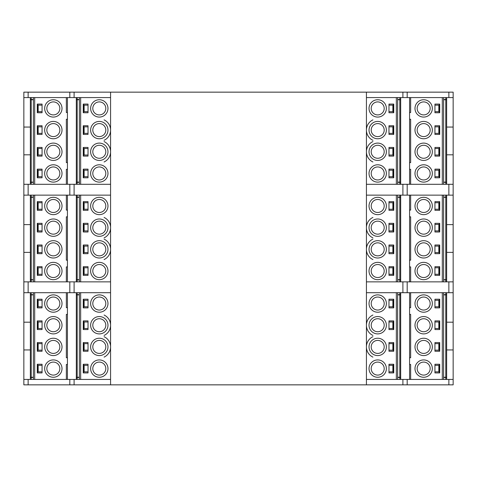 <?xml version="1.0" encoding="UTF-8"?>
<svg xmlns="http://www.w3.org/2000/svg" width="477" height="477" viewBox="0 0 477 477"><rect width="100%" height="100%" fill="white"/><g stroke="black" fill="none" stroke-linecap="round" stroke-linejoin="round"><path stroke-width="0.72" d="M397.645 294.655L400.68 294.655L400.68 292.705M409.57 195.135L453.15 195.135L453.15 184.295L407.185 184.295L407.185 195.135L409.57 195.135L409.57 281.865L407.185 281.865L407.185 292.705L409.57 292.705L409.57 379.43L366.425 379.43M400.68 379.43L400.68 377.48L397.645 377.48M110.575 379.43L23.85 379.43L23.85 384.85L453.15 384.85L453.15 379.43L409.57 379.43M366.425 384.85L366.425 92.15L23.85 92.15L23.85 195.135L23.85 184.295L28.137 184.295L28.137 195.135L110.575 195.135M366.425 97.57L453.15 97.57L453.15 92.15L366.425 92.15M104.075 140.31A11.275 11.275 0 0 0 104.075 119.876M104.075 161.989A11.275 11.275 0 0 0 104.075 141.556M372.925 141.556A11.275 11.275 0 0 0 372.925 161.989M372.925 119.876A11.275 11.275 0 0 0 372.925 140.31M397.645 182.125L400.68 182.125L400.68 99.735L397.645 99.735M388.97 133.345L388.97 134.425L393.74 134.425L393.74 125.755L388.97 125.755L388.97 126.84L392.875 126.84L392.875 133.345L388.97 133.345M393.322 104.075L393.322 112.745M393.322 125.755L393.322 134.425M393.322 147.435L393.322 156.11M393.322 169.12L393.322 177.79M388.97 176.705L388.97 177.79L393.74 177.79L393.74 169.12L388.97 169.12L388.97 170.2L392.875 170.2L392.875 176.705L388.97 176.705M388.97 169.12L388.97 177.79M369.025 173.455A8.675 8.675 0 0 0 377.695 182.125A8.675 8.675 0 0 0 386.37 173.455A8.675 8.675 0 0 0 377.695 164.78A8.675 8.675 0 0 0 369.025 173.455M369.025 151.775A8.675 8.675 0 0 0 377.695 160.445A8.675 8.675 0 0 0 386.37 151.775A8.675 8.675 0 0 0 377.695 143.1A8.675 8.675 0 0 0 369.025 151.775M369.025 108.41A8.675 8.675 0 0 0 377.695 117.08A8.675 8.675 0 0 0 386.37 108.41A8.675 8.675 0 0 0 377.695 99.735A8.675 8.675 0 0 0 369.025 108.41M369.025 130.09A8.675 8.675 0 0 0 377.695 138.765A8.675 8.675 0 0 0 386.37 130.09A8.675 8.675 0 0 0 377.695 121.42A8.675 8.675 0 0 0 369.025 130.09M388.97 125.755L388.97 134.425M393.74 104.075L388.97 104.075L388.97 112.745L393.74 112.745L393.74 104.075M393.74 147.435L388.97 147.435L388.97 156.11L393.74 156.11L393.74 147.435M407.185 92.15L407.185 97.57M445.78 184.295L445.78 182.345L443.61 182.345M446.645 184.295L446.645 182.345L445.78 182.345M409.57 292.705L448.863 292.705L448.863 281.865L453.15 281.865L453.15 292.705L453.15 154.81L446.645 154.81M443.61 182.125L446.645 182.125L446.645 99.735L443.61 99.735M439.287 104.075L439.287 112.745M439.287 125.755L439.287 134.425M439.287 147.435L439.287 156.11M439.287 169.12L439.287 177.79M434.935 176.705L434.935 177.79L439.705 177.79L439.705 169.12L434.935 169.12L434.935 170.2L438.84 170.2L438.84 176.705L434.935 176.705M434.935 169.12L434.935 177.79M410.655 184.295L410.655 169.335L409.57 169.335M409.57 162.615L410.655 162.615L410.655 119.25L409.57 119.25M409.57 112.53L410.655 112.53L410.655 97.57M414.99 173.455A8.675 8.675 0 0 0 423.665 182.125A8.675 8.675 0 0 0 432.335 173.455A8.675 8.675 0 0 0 423.665 164.78A8.675 8.675 0 0 0 414.99 173.455M414.99 151.775A8.675 8.675 0 0 0 423.665 160.445A8.675 8.675 0 0 0 432.335 151.775A8.675 8.675 0 0 0 423.665 143.1A8.675 8.675 0 0 0 414.99 151.775M414.99 108.41A8.675 8.675 0 0 0 423.665 117.08A8.675 8.675 0 0 0 432.335 108.41A8.675 8.675 0 0 0 423.665 99.735A8.675 8.675 0 0 0 414.99 108.41M414.99 130.09A8.675 8.675 0 0 0 423.665 138.765A8.675 8.675 0 0 0 432.335 130.09A8.675 8.675 0 0 0 423.665 121.42A8.675 8.675 0 0 0 414.99 130.09M439.705 125.755L434.935 125.755L434.935 134.425L439.705 134.425L439.705 125.755M439.705 104.075L434.935 104.075L434.935 112.745L439.705 112.745L439.705 104.075M439.705 147.435L434.935 147.435L434.935 156.11L439.705 156.11L439.705 147.435M409.57 97.57L409.57 184.295M400.68 184.295L400.68 182.345L397.645 182.345M407.185 184.295L366.425 184.295M366.425 195.135L407.185 195.135M445.78 195.135L445.78 197.09L446.645 197.09L446.645 195.135M443.61 197.09L445.78 197.09M453.15 224.625L446.645 224.625M453.15 252.375L446.645 252.375M446.645 349.945L453.15 349.945L453.15 382.685M453.15 349.945L453.15 292.705L448.863 292.705M453.15 154.81L453.15 94.315M104.075 335.444A11.275 11.275 0 0 0 104.075 315.011M104.075 357.124A11.275 11.275 0 0 0 104.075 336.69M453.15 127.055L446.645 127.055M443.61 99.52L446.645 99.52L446.645 97.57M434.935 104.075L434.935 105.155L438.84 105.155L438.84 111.66L434.935 111.66L434.935 112.745M434.935 147.435L434.935 148.52L438.84 148.52L438.84 155.025L434.935 155.025L434.935 156.11M434.935 125.755L434.935 126.84L438.84 126.84L438.84 133.345L434.935 133.345L434.935 134.425M445.78 182.125L445.78 99.735M417.16 151.775A6.505 6.505 0 0 0 423.665 158.275A6.505 6.505 0 0 0 430.165 151.775A6.505 6.505 0 0 0 423.665 145.27A6.505 6.505 0 0 0 417.16 151.775M417.16 130.09A6.505 6.505 0 0 0 423.665 136.595A6.505 6.505 0 0 0 430.165 130.09A6.505 6.505 0 0 0 423.665 123.585A6.505 6.505 0 0 0 417.16 130.09M417.16 108.41A6.505 6.505 0 0 0 423.665 114.915A6.505 6.505 0 0 0 430.165 108.41A6.505 6.505 0 0 0 423.665 101.905A6.505 6.505 0 0 0 417.16 108.41M445.78 97.57L445.78 99.52M23.85 94.315L23.85 97.57L110.575 97.57M28.137 195.135L23.85 195.135L23.85 382.685M28.137 292.705L23.85 292.705L23.85 281.865L28.137 281.865L28.137 292.705L110.575 292.705M110.575 184.295L28.137 184.295M33.39 184.295L33.39 97.57M66.345 97.57L66.345 112.53L67.43 112.53M67.43 119.25L66.345 119.25L66.345 162.615L67.43 162.615M67.43 169.335L66.345 169.335L66.345 184.295M62.01 108.41A8.675 8.675 0 0 0 53.335 99.735A8.675 8.675 0 0 0 44.665 108.41A8.675 8.675 0 0 0 53.335 117.08A8.675 8.675 0 0 0 62.01 108.41M62.01 130.09A8.675 8.675 0 0 0 53.335 121.42A8.675 8.675 0 0 0 44.665 130.09A8.675 8.675 0 0 0 53.335 138.765A8.675 8.675 0 0 0 62.01 130.09M62.01 173.455A8.675 8.675 0 0 0 53.335 164.78A8.675 8.675 0 0 0 44.665 173.455A8.675 8.675 0 0 0 53.335 182.125A8.675 8.675 0 0 0 62.01 173.455M62.01 151.775A8.675 8.675 0 0 0 53.335 143.1A8.675 8.675 0 0 0 44.665 151.775A8.675 8.675 0 0 0 53.335 160.445A8.675 8.675 0 0 0 62.01 151.775M37.295 156.11L42.065 156.11L42.065 147.435L37.295 147.435L37.295 156.11M37.295 177.79L42.065 177.79L42.065 169.12L37.295 169.12L37.295 177.79M37.295 134.425L42.065 134.425L42.065 125.755L37.295 125.755L37.295 134.425M37.295 112.745L42.065 112.745L42.065 104.075L37.295 104.075L37.295 112.745M67.43 184.295L67.43 97.57M76.32 97.57L76.32 99.52L79.355 99.52M110.575 92.15L110.575 384.85M107.975 205.975A8.675 8.675 0 0 0 99.305 197.305A8.675 8.675 0 0 0 90.63 205.975A8.675 8.675 0 0 0 99.305 214.65A8.675 8.675 0 0 0 107.975 205.975M107.975 227.66A8.675 8.675 0 0 0 99.305 218.985A8.675 8.675 0 0 0 90.63 227.66A8.675 8.675 0 0 0 99.305 236.33A8.675 8.675 0 0 0 107.975 227.66M107.975 271.025A8.675 8.675 0 0 0 99.305 262.35A8.675 8.675 0 0 0 90.63 271.025A8.675 8.675 0 0 0 99.305 279.695A8.675 8.675 0 0 0 107.975 271.025M107.975 249.34A8.675 8.675 0 0 0 99.305 240.67A8.675 8.675 0 0 0 90.63 249.34A8.675 8.675 0 0 0 99.305 258.015A8.675 8.675 0 0 0 107.975 249.34M83.26 253.675L88.03 253.675L88.03 245.005L83.26 245.005L83.26 253.675M83.26 275.36L88.03 275.36L88.03 266.685L83.26 266.685L83.26 275.36M83.26 231.995L88.03 231.995L88.03 223.325L83.26 223.325L83.26 231.995M83.26 210.315L88.03 210.315L88.03 201.64L83.26 201.64L83.26 210.315M110.575 281.865L67.43 281.865L67.43 195.135M107.975 303.545A8.675 8.675 0 0 0 99.305 294.875A8.675 8.675 0 0 0 90.63 303.545A8.675 8.675 0 0 0 99.305 312.22A8.675 8.675 0 0 0 107.975 303.545M107.975 325.225A8.675 8.675 0 0 0 99.305 316.555A8.675 8.675 0 0 0 90.63 325.225A8.675 8.675 0 0 0 99.305 333.9A8.675 8.675 0 0 0 107.975 325.225M107.975 368.59A8.675 8.675 0 0 0 99.305 359.92A8.675 8.675 0 0 0 90.63 368.59A8.675 8.675 0 0 0 99.305 377.265A8.675 8.675 0 0 0 107.975 368.59M107.975 346.91A8.675 8.675 0 0 0 99.305 338.235A8.675 8.675 0 0 0 90.63 346.91A8.675 8.675 0 0 0 99.305 355.58A8.675 8.675 0 0 0 107.975 346.91M83.26 351.245L88.03 351.245L88.03 342.575L83.26 342.575L83.26 351.245M83.26 372.925L88.03 372.925L88.03 364.255L83.26 364.255L83.26 372.925M83.26 329.565L88.03 329.565L88.03 320.89L83.26 320.89L83.26 329.565M83.26 307.88L88.03 307.88L88.03 299.21L83.26 299.21L83.26 307.88M79.355 379.43L79.355 292.705M69.815 384.85L69.815 379.43M31.22 379.43L31.22 377.48L30.355 377.48L30.355 379.43M33.39 377.48L31.22 377.48M23.85 349.945L30.355 349.945M23.85 322.19L30.355 322.19M30.355 127.055L23.85 127.055M30.355 154.81L23.85 154.81M30.355 97.57L30.355 99.52L33.39 99.52M31.22 97.57L31.22 99.52M37.713 177.79L37.713 169.12M37.713 156.11L37.713 147.435M37.713 134.425L37.713 125.755M37.713 112.745L37.713 104.075M42.065 177.79L42.065 176.705L38.16 176.705L38.16 170.2L42.065 170.2L42.065 169.12M42.065 134.425L42.065 133.345L38.16 133.345L38.16 126.84L42.065 126.84L42.065 125.755M42.065 156.11L42.065 155.025L38.16 155.025L38.16 148.52L42.065 148.52L42.065 147.435M42.065 112.745L42.065 111.66L38.16 111.66L38.16 105.155L42.065 105.155L42.065 104.075M33.39 99.735L30.355 99.735L30.355 182.125L33.39 182.125M31.22 99.735L31.22 182.125M33.39 182.345L30.355 182.345L30.355 184.295M30.355 224.625L23.85 224.625M30.355 252.375L23.85 252.375M33.39 281.865L33.39 195.135M66.345 195.135L66.345 210.095L67.43 210.095M67.43 216.82L66.345 216.82L66.345 260.18L67.43 260.18M67.43 266.905L66.345 266.905L66.345 281.865M62.01 205.975A8.675 8.675 0 0 0 53.335 197.305A8.675 8.675 0 0 0 44.665 205.975A8.675 8.675 0 0 0 53.335 214.65A8.675 8.675 0 0 0 62.01 205.975M62.01 227.66A8.675 8.675 0 0 0 53.335 218.985A8.675 8.675 0 0 0 44.665 227.66A8.675 8.675 0 0 0 53.335 236.33A8.675 8.675 0 0 0 62.01 227.66M62.01 271.025A8.675 8.675 0 0 0 53.335 262.35A8.675 8.675 0 0 0 44.665 271.025A8.675 8.675 0 0 0 53.335 279.695A8.675 8.675 0 0 0 62.01 271.025M62.01 249.34A8.675 8.675 0 0 0 53.335 240.67A8.675 8.675 0 0 0 44.665 249.34A8.675 8.675 0 0 0 53.335 258.015A8.675 8.675 0 0 0 62.01 249.34M37.295 253.675L42.065 253.675L42.065 245.005L37.295 245.005L37.295 253.675M37.295 275.36L42.065 275.36L42.065 266.685L37.295 266.685L37.295 275.36M37.295 231.995L42.065 231.995L42.065 223.325L37.295 223.325L37.295 231.995M37.295 210.315L42.065 210.315L42.065 201.64L37.295 201.64L37.295 210.315M76.32 195.135L76.32 197.09L79.355 197.09M77.185 195.135L77.185 197.09M79.355 281.865L79.355 195.135M77.185 281.865L77.185 279.91L76.32 279.91L76.32 281.865M79.355 279.91L77.185 279.91M79.355 197.305L76.32 197.305L76.32 279.695L79.355 279.695M83.678 275.36L83.678 266.685M83.678 253.675L83.678 245.005M83.678 231.995L83.678 223.325M83.678 210.315L83.678 201.64M88.03 275.36L88.03 274.275L84.125 274.275L84.125 267.77L88.03 267.77L88.03 266.685M88.03 231.995L88.03 230.91L84.125 230.91L84.125 224.405L88.03 224.405L88.03 223.325M88.03 253.675L88.03 252.595L84.125 252.595L84.125 246.09L88.03 246.09L88.03 245.005M88.03 210.315L88.03 209.23L84.125 209.23L84.125 202.725L88.03 202.725L88.03 201.64M77.185 197.305L77.185 279.695M105.805 227.66A6.505 6.505 0 0 0 99.305 221.155A6.505 6.505 0 0 0 92.8 227.66A6.505 6.505 0 0 0 99.305 234.165A6.505 6.505 0 0 0 105.805 227.66M104.075 237.874A11.275 11.275 0 0 0 104.075 217.44M104.075 259.56A11.275 11.275 0 0 0 104.075 239.126M372.925 239.126A11.275 11.275 0 0 0 372.925 259.56M372.925 217.44A11.275 11.275 0 0 0 372.925 237.874M397.645 279.695L400.68 279.695L400.68 197.305L397.645 197.305M388.97 230.91L388.97 231.995L393.74 231.995L393.74 223.325L388.97 223.325L388.97 224.405L392.875 224.405L392.875 230.91L388.97 230.91M393.322 201.64L393.322 210.315M393.322 223.325L393.322 231.995M393.322 245.005L393.322 253.675M393.322 266.685L393.322 275.36M388.97 274.275L388.97 275.36L393.74 275.36L393.74 266.685L388.97 266.685L388.97 267.77L392.875 267.77L392.875 274.275L388.97 274.275M388.97 266.685L388.97 275.36M369.025 271.025A8.675 8.675 0 0 0 377.695 279.695A8.675 8.675 0 0 0 386.37 271.025A8.675 8.675 0 0 0 377.695 262.35A8.675 8.675 0 0 0 369.025 271.025M369.025 249.34A8.675 8.675 0 0 0 377.695 258.015A8.675 8.675 0 0 0 386.37 249.34A8.675 8.675 0 0 0 377.695 240.67A8.675 8.675 0 0 0 369.025 249.34M369.025 205.975A8.675 8.675 0 0 0 377.695 214.65A8.675 8.675 0 0 0 386.37 205.975A8.675 8.675 0 0 0 377.695 197.305A8.675 8.675 0 0 0 369.025 205.975M369.025 227.66A8.675 8.675 0 0 0 377.695 236.33A8.675 8.675 0 0 0 386.37 227.66A8.675 8.675 0 0 0 377.695 218.985A8.675 8.675 0 0 0 369.025 227.66M388.97 223.325L388.97 231.995M393.74 201.64L388.97 201.64L388.97 210.315L393.74 210.315L393.74 201.64M393.74 245.005L388.97 245.005L388.97 253.675L393.74 253.675L393.74 245.005M397.645 195.135L397.645 281.865M399.815 195.135L399.815 197.09L400.68 197.09L400.68 195.135M397.645 197.09L399.815 197.09M400.68 281.865L400.68 279.91L397.645 279.91M407.185 281.865L366.425 281.865M366.425 292.705L407.185 292.705M448.863 281.865L409.57 281.865M445.78 379.43L445.78 377.48L443.61 377.48M446.645 379.43L446.645 377.48L445.78 377.48M443.61 377.265L446.645 377.265L446.645 294.875L443.61 294.875M439.287 299.21L439.287 307.88M439.287 320.89L439.287 329.565M439.287 342.575L439.287 351.245M439.287 364.255L439.287 372.925M434.935 371.845L434.935 372.925L439.705 372.925L439.705 364.255L434.935 364.255L434.935 365.34L438.84 365.34L438.84 371.845L434.935 371.845M434.935 364.255L434.935 372.925M410.655 379.43L410.655 364.47L409.57 364.47M409.57 357.75L410.655 357.75L410.655 314.385L409.57 314.385M409.57 307.665L410.655 307.665L410.655 292.705M414.99 368.59A8.675 8.675 0 0 0 423.665 377.265A8.675 8.675 0 0 0 432.335 368.59A8.675 8.675 0 0 0 423.665 359.92A8.675 8.675 0 0 0 414.99 368.59M414.99 346.91A8.675 8.675 0 0 0 423.665 355.58A8.675 8.675 0 0 0 432.335 346.91A8.675 8.675 0 0 0 423.665 338.235A8.675 8.675 0 0 0 414.99 346.91M414.99 303.545A8.675 8.675 0 0 0 423.665 312.22A8.675 8.675 0 0 0 432.335 303.545A8.675 8.675 0 0 0 423.665 294.875A8.675 8.675 0 0 0 414.99 303.545M414.99 325.225A8.675 8.675 0 0 0 423.665 333.9A8.675 8.675 0 0 0 432.335 325.225A8.675 8.675 0 0 0 423.665 316.555A8.675 8.675 0 0 0 414.99 325.225M439.705 320.89L434.935 320.89L434.935 329.565L439.705 329.565L439.705 320.89M439.705 299.21L434.935 299.21L434.935 307.88L439.705 307.88L439.705 299.21M439.705 342.575L434.935 342.575L434.935 351.245L439.705 351.245L439.705 342.575M443.61 292.705L443.61 379.43M430.165 368.59A6.505 6.505 0 0 0 423.665 362.085A6.505 6.505 0 0 0 417.16 368.59A6.505 6.505 0 0 0 423.665 375.095A6.505 6.505 0 0 0 430.165 368.59M430.165 346.91A6.505 6.505 0 0 0 423.665 340.405A6.505 6.505 0 0 0 417.16 346.91A6.505 6.505 0 0 0 423.665 353.415A6.505 6.505 0 0 0 430.165 346.91M434.935 342.575L434.935 343.655L438.84 343.655L438.84 350.16L434.935 350.16L434.935 351.245M434.935 320.89L434.935 321.975L438.84 321.975L438.84 328.48L434.935 328.48L434.935 329.565M434.935 299.21L434.935 300.295L438.84 300.295L438.84 306.8L434.935 306.8L434.935 307.88M445.78 377.265L445.78 294.875M446.645 322.19L453.15 322.19M443.61 294.655L446.645 294.655L446.645 292.705M417.16 303.545A6.505 6.505 0 0 0 423.665 310.05A6.505 6.505 0 0 0 430.165 303.545A6.505 6.505 0 0 0 423.665 297.04A6.505 6.505 0 0 0 417.16 303.545M445.78 292.705L445.78 294.655M417.16 325.225A6.505 6.505 0 0 0 423.665 331.73A6.505 6.505 0 0 0 430.165 325.225A6.505 6.505 0 0 0 423.665 318.725A6.505 6.505 0 0 0 417.16 325.225M407.185 379.43L407.185 384.85M445.78 281.865L445.78 279.91L443.61 279.91M446.645 281.865L446.645 279.91L445.78 279.91M439.287 201.64L439.287 210.315M439.287 223.325L439.287 231.995M439.287 245.005L439.287 253.675M439.287 266.685L439.287 275.36M434.935 274.275L434.935 275.36L439.705 275.36L439.705 266.685L434.935 266.685L434.935 267.77L438.84 267.77L438.84 274.275L434.935 274.275M434.935 266.685L434.935 275.36M409.57 210.095L410.655 210.095L410.655 195.135M410.655 281.865L410.655 266.905L409.57 266.905M409.57 260.18L410.655 260.18L410.655 216.82L409.57 216.82M414.99 271.025A8.675 8.675 0 0 0 423.665 279.695A8.675 8.675 0 0 0 432.335 271.025A8.675 8.675 0 0 0 423.665 262.35A8.675 8.675 0 0 0 414.99 271.025M414.99 249.34A8.675 8.675 0 0 0 423.665 258.015A8.675 8.675 0 0 0 432.335 249.34A8.675 8.675 0 0 0 423.665 240.67A8.675 8.675 0 0 0 414.99 249.34M414.99 205.975A8.675 8.675 0 0 0 423.665 214.65A8.675 8.675 0 0 0 432.335 205.975A8.675 8.675 0 0 0 423.665 197.305A8.675 8.675 0 0 0 414.99 205.975M414.99 227.66A8.675 8.675 0 0 0 423.665 236.33A8.675 8.675 0 0 0 432.335 227.66A8.675 8.675 0 0 0 423.665 218.985A8.675 8.675 0 0 0 414.99 227.66M439.705 223.325L434.935 223.325L434.935 231.995L439.705 231.995L439.705 223.325M439.705 201.64L434.935 201.64L434.935 210.315L439.705 210.315L439.705 201.64M439.705 245.005L434.935 245.005L434.935 253.675L439.705 253.675L439.705 245.005M443.61 195.135L443.61 281.865M430.165 271.025A6.505 6.505 0 0 0 423.665 264.52A6.505 6.505 0 0 0 417.16 271.025A6.505 6.505 0 0 0 423.665 277.525A6.505 6.505 0 0 0 430.165 271.025M443.61 279.695L446.645 279.695L446.645 197.305L443.61 197.305M434.935 223.325L434.935 224.405L438.84 224.405L438.84 230.91L434.935 230.91L434.935 231.995M434.935 245.005L434.935 246.09L438.84 246.09L438.84 252.595L434.935 252.595L434.935 253.675M434.935 201.64L434.935 202.725L438.84 202.725L438.84 209.23L434.935 209.23L434.935 210.315M417.16 249.34A6.505 6.505 0 0 0 423.665 255.845A6.505 6.505 0 0 0 430.165 249.34A6.505 6.505 0 0 0 423.665 242.835A6.505 6.505 0 0 0 417.16 249.34M417.16 227.66A6.505 6.505 0 0 0 423.665 234.165A6.505 6.505 0 0 0 430.165 227.66A6.505 6.505 0 0 0 423.665 221.155A6.505 6.505 0 0 0 417.16 227.66M445.78 279.695L445.78 197.305M417.16 205.975A6.505 6.505 0 0 0 423.665 212.48A6.505 6.505 0 0 0 430.165 205.975A6.505 6.505 0 0 0 423.665 199.475A6.505 6.505 0 0 0 417.16 205.975M399.815 292.705L399.815 294.655M397.645 292.705L397.645 379.43M369.025 368.59A8.675 8.675 0 0 0 377.695 377.265A8.675 8.675 0 0 0 386.37 368.59A8.675 8.675 0 0 0 377.695 359.92A8.675 8.675 0 0 0 369.025 368.59M369.025 346.91A8.675 8.675 0 0 0 377.695 355.58A8.675 8.675 0 0 0 386.37 346.91A8.675 8.675 0 0 0 377.695 338.235A8.675 8.675 0 0 0 369.025 346.91M369.025 303.545A8.675 8.675 0 0 0 377.695 312.22A8.675 8.675 0 0 0 386.37 303.545A8.675 8.675 0 0 0 377.695 294.875A8.675 8.675 0 0 0 369.025 303.545M369.025 325.225A8.675 8.675 0 0 0 377.695 333.9A8.675 8.675 0 0 0 386.37 325.225A8.675 8.675 0 0 0 377.695 316.555A8.675 8.675 0 0 0 369.025 325.225M393.74 320.89L388.97 320.89L388.97 329.565L393.74 329.565L393.74 320.89M393.74 299.21L388.97 299.21L388.97 307.88L393.74 307.88L393.74 299.21M393.74 342.575L388.97 342.575L388.97 351.245L393.74 351.245L393.74 342.575M393.74 364.255L388.97 364.255L388.97 372.925L393.74 372.925L393.74 364.255M384.2 368.59A6.505 6.505 0 0 0 377.695 362.085A6.505 6.505 0 0 0 371.195 368.59A6.505 6.505 0 0 0 377.695 375.095A6.505 6.505 0 0 0 384.2 368.59M397.645 377.265L400.68 377.265L400.68 294.875L397.645 294.875M388.97 320.89L388.97 321.975L392.875 321.975L392.875 328.48L388.97 328.48L388.97 329.565M393.322 299.21L393.322 307.88M393.322 320.89L393.322 329.565M393.322 342.575L393.322 351.245M393.322 364.255L393.322 372.925M388.97 364.255L388.97 365.34L392.875 365.34L392.875 371.845L388.97 371.845L388.97 372.925M388.97 342.575L388.97 343.655L392.875 343.655L392.875 350.16L388.97 350.16L388.97 351.245M388.97 299.21L388.97 300.295L392.875 300.295L392.875 306.8L388.97 306.8L388.97 307.88M371.195 346.91A6.505 6.505 0 0 0 377.695 353.415A6.505 6.505 0 0 0 384.2 346.91A6.505 6.505 0 0 0 377.695 340.405A6.505 6.505 0 0 0 371.195 346.91M399.815 377.265L399.815 294.875M371.195 325.225A6.505 6.505 0 0 0 377.695 331.73A6.505 6.505 0 0 0 384.2 325.225A6.505 6.505 0 0 0 377.695 318.725A6.505 6.505 0 0 0 371.195 325.225M371.195 303.545A6.505 6.505 0 0 0 377.695 310.05A6.505 6.505 0 0 0 384.2 303.545A6.505 6.505 0 0 0 377.695 297.04A6.505 6.505 0 0 0 371.195 303.545M399.815 379.43L399.815 377.48M399.815 281.865L399.815 279.91M371.195 271.025A6.505 6.505 0 0 0 377.695 277.525A6.505 6.505 0 0 0 384.2 271.025A6.505 6.505 0 0 0 377.695 264.52A6.505 6.505 0 0 0 371.195 271.025M388.97 201.64L388.97 202.725L392.875 202.725L392.875 209.23L388.97 209.23L388.97 210.315M388.97 245.005L388.97 246.09L392.875 246.09L392.875 252.595L388.97 252.595L388.97 253.675M371.195 249.34A6.505 6.505 0 0 0 377.695 255.845A6.505 6.505 0 0 0 384.2 249.34A6.505 6.505 0 0 0 377.695 242.835A6.505 6.505 0 0 0 371.195 249.34M399.815 279.695L399.815 197.305M371.195 227.66A6.505 6.505 0 0 0 377.695 234.165A6.505 6.505 0 0 0 384.2 227.66A6.505 6.505 0 0 0 377.695 221.155A6.505 6.505 0 0 0 371.195 227.66M371.195 205.975A6.505 6.505 0 0 0 377.695 212.48A6.505 6.505 0 0 0 384.2 205.975A6.505 6.505 0 0 0 377.695 199.475A6.505 6.505 0 0 0 371.195 205.975M105.805 249.34A6.505 6.505 0 0 0 99.305 242.835A6.505 6.505 0 0 0 92.8 249.34A6.505 6.505 0 0 0 99.305 255.845A6.505 6.505 0 0 0 105.805 249.34M105.805 271.025A6.505 6.505 0 0 0 99.305 264.52A6.505 6.505 0 0 0 92.8 271.025A6.505 6.505 0 0 0 99.305 277.525A6.505 6.505 0 0 0 105.805 271.025M105.805 205.975A6.505 6.505 0 0 0 99.305 199.475A6.505 6.505 0 0 0 92.8 205.975A6.505 6.505 0 0 0 99.305 212.48A6.505 6.505 0 0 0 105.805 205.975M67.43 281.865L28.137 281.865M31.22 292.705L31.22 294.655L33.39 294.655M30.355 292.705L30.355 294.655L31.22 294.655M37.713 372.925L37.713 364.255M37.713 351.245L37.713 342.575M37.713 329.565L37.713 320.89M37.713 307.88L37.713 299.21M42.065 365.34L42.065 364.255L37.295 364.255L37.295 372.925L42.065 372.925L42.065 371.845L38.16 371.845L38.16 365.34L42.065 365.34M42.065 372.925L42.065 364.255M42.065 321.975L42.065 320.89L37.295 320.89L37.295 329.565L42.065 329.565L42.065 328.48L38.16 328.48L38.16 321.975L42.065 321.975M42.065 343.655L42.065 342.575L37.295 342.575L37.295 351.245L42.065 351.245L42.065 350.16L38.16 350.16L38.16 343.655L42.065 343.655M42.065 300.295L42.065 299.21L37.295 299.21L37.295 307.88L42.065 307.88L42.065 306.8L38.16 306.8L38.16 300.295L42.065 300.295M42.065 307.88L42.065 299.21M66.345 292.705L66.345 307.665L67.43 307.665M67.43 314.385L66.345 314.385L66.345 357.75L67.43 357.75M67.43 364.47L66.345 364.47L66.345 379.43M62.01 303.545A8.675 8.675 0 0 0 53.335 294.875A8.675 8.675 0 0 0 44.665 303.545A8.675 8.675 0 0 0 53.335 312.22A8.675 8.675 0 0 0 62.01 303.545M62.01 325.225A8.675 8.675 0 0 0 53.335 316.555A8.675 8.675 0 0 0 44.665 325.225A8.675 8.675 0 0 0 53.335 333.9A8.675 8.675 0 0 0 62.01 325.225M62.01 368.59A8.675 8.675 0 0 0 53.335 359.92A8.675 8.675 0 0 0 44.665 368.59A8.675 8.675 0 0 0 53.335 377.265A8.675 8.675 0 0 0 62.01 368.59M62.01 346.91A8.675 8.675 0 0 0 53.335 338.235A8.675 8.675 0 0 0 44.665 346.91A8.675 8.675 0 0 0 53.335 355.58A8.675 8.675 0 0 0 62.01 346.91M42.065 351.245L42.065 342.575M42.065 329.565L42.065 320.89M33.39 379.43L33.39 292.705M67.43 379.43L67.43 292.705M76.32 292.705L76.32 294.655L79.355 294.655M77.185 292.705L77.185 294.655M77.185 379.43L77.185 377.48L76.32 377.48L76.32 379.43M79.355 377.48L77.185 377.48M79.355 294.875L76.32 294.875L76.32 377.265L79.355 377.265M83.678 372.925L83.678 364.255M83.678 351.245L83.678 342.575M83.678 329.565L83.678 320.89M83.678 307.88L83.678 299.21M88.03 372.925L88.03 371.845L84.125 371.845L84.125 365.34L88.03 365.34L88.03 364.255M88.03 329.565L88.03 328.48L84.125 328.48L84.125 321.975L88.03 321.975L88.03 320.89M88.03 351.245L88.03 350.16L84.125 350.16L84.125 343.655L88.03 343.655L88.03 342.575M88.03 307.88L88.03 306.8L84.125 306.8L84.125 300.295L88.03 300.295L88.03 299.21M77.185 294.875L77.185 377.265M105.805 325.225A6.505 6.505 0 0 0 99.305 318.725A6.505 6.505 0 0 0 92.8 325.225A6.505 6.505 0 0 0 99.305 331.73A6.505 6.505 0 0 0 105.805 325.225M105.805 346.91A6.505 6.505 0 0 0 99.305 340.405A6.505 6.505 0 0 0 92.8 346.91A6.505 6.505 0 0 0 99.305 353.415A6.505 6.505 0 0 0 105.805 346.91M105.805 368.59A6.505 6.505 0 0 0 99.305 362.085A6.505 6.505 0 0 0 92.8 368.59A6.505 6.505 0 0 0 99.305 375.095A6.505 6.505 0 0 0 105.805 368.59M105.805 303.545A6.505 6.505 0 0 0 99.305 297.04A6.505 6.505 0 0 0 92.8 303.545A6.505 6.505 0 0 0 99.305 310.05A6.505 6.505 0 0 0 105.805 303.545M46.835 303.545A6.505 6.505 0 0 0 53.335 310.05A6.505 6.505 0 0 0 59.84 303.545A6.505 6.505 0 0 0 53.335 297.04A6.505 6.505 0 0 0 46.835 303.545M33.39 294.875L30.355 294.875L30.355 377.265L33.39 377.265M31.22 294.875L31.22 377.265M59.84 325.225A6.505 6.505 0 0 0 53.335 318.725A6.505 6.505 0 0 0 46.835 325.225A6.505 6.505 0 0 0 53.335 331.73A6.505 6.505 0 0 0 59.84 325.225M59.84 368.59A6.505 6.505 0 0 0 53.335 362.085A6.505 6.505 0 0 0 46.835 368.59A6.505 6.505 0 0 0 53.335 375.095A6.505 6.505 0 0 0 59.84 368.59M59.84 346.91A6.505 6.505 0 0 0 53.335 340.405A6.505 6.505 0 0 0 46.835 346.91A6.505 6.505 0 0 0 53.335 353.415A6.505 6.505 0 0 0 59.84 346.91M69.815 292.705L69.815 281.865M33.39 279.91L30.355 279.91L30.355 281.865M33.39 197.305L30.355 197.305L30.355 279.695L33.39 279.695M30.355 195.135L30.355 197.09L33.39 197.09M31.22 195.135L31.22 197.09M37.713 275.36L37.713 266.685M37.713 253.675L37.713 245.005M37.713 231.995L37.713 223.325M37.713 210.315L37.713 201.64M42.065 275.36L42.065 274.275L38.16 274.275L38.16 267.77L42.065 267.77L42.065 266.685M42.065 231.995L42.065 230.91L38.16 230.91L38.16 224.405L42.065 224.405L42.065 223.325M42.065 253.675L42.065 252.595L38.16 252.595L38.16 246.09L42.065 246.09L42.065 245.005M42.065 210.315L42.065 209.23L38.16 209.23L38.16 202.725L42.065 202.725L42.065 201.64M31.22 197.305L31.22 279.695M59.84 227.66A6.505 6.505 0 0 0 53.335 221.155A6.505 6.505 0 0 0 46.835 227.66A6.505 6.505 0 0 0 53.335 234.165A6.505 6.505 0 0 0 59.84 227.66M59.84 249.34A6.505 6.505 0 0 0 53.335 242.835A6.505 6.505 0 0 0 46.835 249.34A6.505 6.505 0 0 0 53.335 255.845A6.505 6.505 0 0 0 59.84 249.34M59.84 271.025A6.505 6.505 0 0 0 53.335 264.52A6.505 6.505 0 0 0 46.835 271.025A6.505 6.505 0 0 0 53.335 277.525A6.505 6.505 0 0 0 59.84 271.025M59.84 205.975A6.505 6.505 0 0 0 53.335 199.475A6.505 6.505 0 0 0 46.835 205.975A6.505 6.505 0 0 0 53.335 212.48A6.505 6.505 0 0 0 59.84 205.975M31.22 281.865L31.22 279.91M69.815 195.135L69.815 184.295M79.355 182.345L76.32 182.345L76.32 184.295M79.355 99.735L76.32 99.735L76.32 182.125L79.355 182.125M83.678 177.79L83.678 169.12M83.678 156.11L83.678 147.435M83.678 134.425L83.678 125.755M83.678 112.745L83.678 104.075M88.03 170.2L88.03 169.12L83.26 169.12L83.26 177.79L88.03 177.79L88.03 176.705L84.125 176.705L84.125 170.2L88.03 170.2M88.03 177.79L88.03 169.12M88.03 126.84L88.03 125.755L83.26 125.755L83.26 134.425L88.03 134.425L88.03 133.345L84.125 133.345L84.125 126.84L88.03 126.84M88.03 148.52L88.03 147.435L83.26 147.435L83.26 156.11L88.03 156.11L88.03 155.025L84.125 155.025L84.125 148.52L88.03 148.52M88.03 105.155L88.03 104.075L83.26 104.075L83.26 112.745L88.03 112.745L88.03 111.66L84.125 111.66L84.125 105.155L88.03 105.155M88.03 112.745L88.03 104.075M107.975 108.41A8.675 8.675 0 0 0 99.305 99.735A8.675 8.675 0 0 0 90.63 108.41A8.675 8.675 0 0 0 99.305 117.08A8.675 8.675 0 0 0 107.975 108.41M107.975 130.09A8.675 8.675 0 0 0 99.305 121.42A8.675 8.675 0 0 0 90.63 130.09A8.675 8.675 0 0 0 99.305 138.765A8.675 8.675 0 0 0 107.975 130.09M107.975 173.455A8.675 8.675 0 0 0 99.305 164.78A8.675 8.675 0 0 0 90.63 173.455A8.675 8.675 0 0 0 99.305 182.125A8.675 8.675 0 0 0 107.975 173.455M107.975 151.775A8.675 8.675 0 0 0 99.305 143.1A8.675 8.675 0 0 0 90.63 151.775A8.675 8.675 0 0 0 99.305 160.445A8.675 8.675 0 0 0 107.975 151.775M88.03 156.11L88.03 147.435M88.03 134.425L88.03 125.755M79.355 184.295L79.355 97.57M77.185 184.295L77.185 182.345M77.185 97.57L77.185 99.52M92.8 108.41A6.505 6.505 0 0 0 99.305 114.915A6.505 6.505 0 0 0 105.805 108.41A6.505 6.505 0 0 0 99.305 101.905A6.505 6.505 0 0 0 92.8 108.41M92.8 130.09A6.505 6.505 0 0 0 99.305 136.595A6.505 6.505 0 0 0 105.805 130.09A6.505 6.505 0 0 0 99.305 123.585A6.505 6.505 0 0 0 92.8 130.09M77.185 99.735L77.185 182.125M105.805 151.775A6.505 6.505 0 0 0 99.305 145.27A6.505 6.505 0 0 0 92.8 151.775A6.505 6.505 0 0 0 99.305 158.275A6.505 6.505 0 0 0 105.805 151.775M105.805 173.455A6.505 6.505 0 0 0 99.305 166.95A6.505 6.505 0 0 0 92.8 173.455A6.505 6.505 0 0 0 99.305 179.96A6.505 6.505 0 0 0 105.805 173.455M59.84 108.41A6.505 6.505 0 0 0 53.335 101.905A6.505 6.505 0 0 0 46.835 108.41A6.505 6.505 0 0 0 53.335 114.915A6.505 6.505 0 0 0 59.84 108.41M59.84 130.09A6.505 6.505 0 0 0 53.335 123.585A6.505 6.505 0 0 0 46.835 130.09A6.505 6.505 0 0 0 53.335 136.595A6.505 6.505 0 0 0 59.84 130.09M59.84 151.775A6.505 6.505 0 0 0 53.335 145.27A6.505 6.505 0 0 0 46.835 151.775A6.505 6.505 0 0 0 53.335 158.275A6.505 6.505 0 0 0 59.84 151.775M59.84 173.455A6.505 6.505 0 0 0 53.335 166.95A6.505 6.505 0 0 0 46.835 173.455A6.505 6.505 0 0 0 53.335 179.96A6.505 6.505 0 0 0 59.84 173.455M31.22 184.295L31.22 182.345M69.815 97.57L69.815 92.15M372.925 336.69A11.275 11.275 0 0 0 372.925 357.124M372.925 315.011A11.275 11.275 0 0 0 372.925 335.444M397.645 97.57L397.645 184.295M399.815 97.57L399.815 99.52L400.68 99.52L400.68 97.57M397.645 99.52L399.815 99.52M388.97 104.075L388.97 105.155L392.875 105.155L392.875 111.66L388.97 111.66L388.97 112.745M388.97 147.435L388.97 148.52L392.875 148.52L392.875 155.025L388.97 155.025L388.97 156.11M371.195 151.775A6.505 6.505 0 0 0 377.695 158.275A6.505 6.505 0 0 0 384.2 151.775A6.505 6.505 0 0 0 377.695 145.27A6.505 6.505 0 0 0 371.195 151.775M399.815 182.125L399.815 99.735M371.195 130.09A6.505 6.505 0 0 0 377.695 136.595A6.505 6.505 0 0 0 384.2 130.09A6.505 6.505 0 0 0 377.695 123.585A6.505 6.505 0 0 0 371.195 130.09M371.195 108.41A6.505 6.505 0 0 0 377.695 114.915A6.505 6.505 0 0 0 384.2 108.41A6.505 6.505 0 0 0 377.695 101.905A6.505 6.505 0 0 0 371.195 108.41M399.815 184.295L399.815 182.345M371.195 173.455A6.505 6.505 0 0 0 377.695 179.96A6.505 6.505 0 0 0 384.2 173.455A6.505 6.505 0 0 0 377.695 166.95A6.505 6.505 0 0 0 371.195 173.455M443.61 97.57L443.61 184.295M430.165 173.455A6.505 6.505 0 0 0 423.665 166.95A6.505 6.505 0 0 0 417.16 173.455A6.505 6.505 0 0 0 423.665 179.96A6.505 6.505 0 0 0 430.165 173.455M402.898 384.85L402.898 379.43M402.898 97.57L402.898 92.15M396.345 184.295L396.345 97.57M448.863 97.57L448.863 92.15M442.31 184.295L442.31 97.57M402.898 195.135L402.898 184.295M448.863 195.135L448.863 184.295M28.137 92.15L28.137 97.57M34.69 97.57L34.69 184.295M74.102 92.15L74.102 97.57M74.102 184.295L74.102 195.135M80.655 195.135L80.655 281.865M74.102 281.865L74.102 292.705M80.655 292.705L80.655 379.43M74.102 379.43L74.102 384.85M28.137 379.43L28.137 384.85M34.69 195.135L34.69 281.865M396.345 281.865L396.345 195.135M402.898 292.705L402.898 281.865M442.31 379.43L442.31 292.705M448.863 384.85L448.863 379.43M442.31 281.865L442.31 195.135M396.345 379.43L396.345 292.705M34.69 292.705L34.69 379.43M80.655 97.57L80.655 184.295"/></g></svg>

